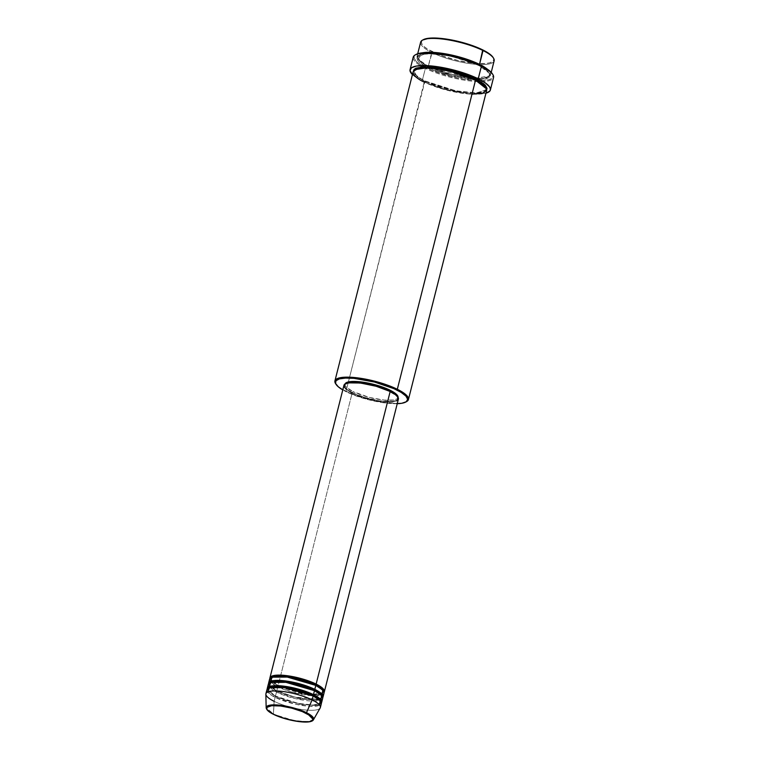 <?xml version="1.0" encoding="UTF-8"?>
<svg xmlns="http://www.w3.org/2000/svg" width="760" height="760" viewBox="0 0 760 760"><rect width="100%" height="100%" fill="white"/><g stroke="black" fill="none" stroke-linecap="round" stroke-linejoin="round"><path stroke-width="0.57" stroke-dasharray="3.8 2.85" d="M320.368 707.503A28.082 7.03 14.2 0 1 302.964 709.688A28.082 7.03 14.2 0 1 274.142 701.328L273.457 714.267L293.578 720.394L306.897 721.725L313.481 719.701A24.462 6.127 14.2 0 1 297.711 721.107A24.462 6.127 14.2 0 1 273.381 713.925L274.142 701.328A28.082 7.03 -165.8 0 0 302.081 709.564A28.082 7.03 -165.8 0 0 320.178 707.959M271.026 682.394L277.808 686.822L278.293 685.539L269.876 678.604A28.082 7.03 14.2 0 0 278.141 685.51L352.184 392.91A28.082 7.03 -165.8 0 0 381.007 401.28A28.082 7.03 -165.8 0 0 398.401 399.095M271.387 677.483L270.427 678.737L277.495 685.663L270.427 678.737L271.387 677.483M270.247 681.501L270.921 682.281M268.916 686.774L276.478 692.094L277.115 691.419L269.087 684.01L270.056 682.755L269.087 684.01L277.115 691.419L268.536 683.876A28.082 7.03 14.2 0 0 276.811 690.783L277.808 686.822A28.082 7.03 -165.8 0 0 306.641 695.191A28.082 7.03 -165.8 0 0 324.035 693.006M267.577 692.047L275.139 697.366L275.785 696.692L267.757 689.282L268.717 688.028L267.757 689.282L275.785 696.692L267.206 689.149A28.082 7.03 14.2 0 0 275.481 696.056L276.478 692.094A28.082 7.03 -165.8 0 0 305.301 700.463A28.082 7.03 -165.8 0 0 322.696 698.278M493.497 58.102A37.914 9.49 14.2 0 1 475.028 64.248A37.914 9.49 14.2 0 1 431.747 52.459L432.383 51.784A37.212 9.319 -165.8 0 0 474.867 63.355A37.212 9.319 -165.8 0 0 492.993 57.323M397.242 403.702A37.212 9.319 14.2 0 1 346.341 391.827L346.037 391.181A37.914 9.49 -165.8 0 0 406.581 401.594L405.764 402.04M492.841 74.528A41.429 10.374 14.2 0 1 472.663 81.244A41.429 10.374 14.2 0 1 425.372 68.362L426.008 67.688A40.726 10.194 -165.8 0 0 479.294 80.712A40.726 10.194 -165.8 0 0 492.337 73.748M480.026 79.705L488.956 77.71L489.925 73.71L479.199 65.702L467.124 60.781L449.388 55.964L432.63 53.675L420.812 54.444L417.325 56.335L416.727 58.102L418.475 61.351L421.344 63.783L433.561 70.138L450.499 75.677L468.169 79.078L482.372 79.553L486.295 78.869L489.782 76.978L490.381 75.212L488.632 71.962L478.885 65.056L446.918 54.967L426.464 53.257L417.639 56.867L426.464 53.257L446.918 54.967L479.075 64.666L479.199 65.702C472.492 61.845 446.452 53.076 427.11 53.608C408.5 54.492 419.149 63.84 427.909 67.611L428.393 66.329L418.152 59.27L422.427 52.829A37.914 9.49 14.2 0 0 417.126 56.041A37.914 9.49 14.2 0 0 428.241 66.3L431.747 52.459A37.914 9.49 -165.8 0 0 470.659 63.754A37.914 9.49 -165.8 0 0 494.142 60.8M474.696 78.318L489.915 75.877L487.511 69.293A37.914 9.49 14.2 0 1 490.647 74.641A37.914 9.49 14.2 0 1 467.162 77.587A37.914 9.49 14.2 0 1 428.241 66.3L450.803 74.328L474.61 78.28L480.928 78.309L488.243 76.769L489.792 75.126L486.571 77.757L478.325 78.84L486.571 77.757L489.792 75.126L486.571 69.758L478.885 65.056L486.571 69.758L489.792 75.126C490.399 72.912 486.818 69.758 479.047 65.673C458.299 54.273 415.492 50.397 417.639 56.867L420.764 62.149L428.279 66.804L420.764 62.149L417.639 56.867C417.041 59.08 420.622 62.235 428.383 66.329L428.06 67.688M406.153 401.812A37.914 9.49 14.2 0 1 346.037 391.181L424.887 81.434L417.202 76.741L413.972 71.364L415.406 69.569L413.972 71.364L417.202 76.741L424.887 81.434L417.183 76.352L413.392 71.221M319.133 699.333L322.734 697.585A28.082 7.03 14.2 0 1 304.389 698.972A28.082 7.03 14.2 0 1 276.811 690.783L275.139 697.366A28.082 7.03 -165.8 0 0 303.971 705.736A28.082 7.03 -165.8 0 0 321.366 703.551M313.063 694.44L324.073 692.312A28.082 7.03 14.2 0 1 305.729 693.7A28.082 7.03 14.2 0 1 278.141 685.51L276.811 690.783L294.614 697.024L318.81 699.399M398.107 397.062L397.081 398.867L393.851 399.998L384.408 400.102L369.303 397.394L352.991 391.58L352.659 392.891A27.379 6.859 14.2 0 1 344.631 385.481A27.379 6.859 14.2 0 1 361.589 383.353A27.379 6.859 14.2 0 1 389.699 391.514L389.699 391.514A27.379 6.859 14.2 0 1 397.727 398.924A27.379 6.859 14.2 0 1 380.76 401.052A27.379 6.859 14.2 0 1 352.659 392.891L352.991 391.58A27.379 6.859 -165.8 0 0 381.092 399.731A27.379 6.859 -165.8 0 0 398.059 397.603A27.379 6.859 -165.8 0 0 398.097 397.385M413.126 71.858A37.914 9.49 -165.8 0 0 424.241 82.109A37.914 9.49 -165.8 0 0 463.153 93.404A37.914 9.49 -165.8 0 0 486.637 90.459M413.221 57.152A41.429 10.374 -165.8 0 0 422.484 66.852A41.429 10.374 -165.8 0 0 425.372 68.362L422.199 80.883L428.374 83.647L442.966 88.626L458.669 92.273L476.216 94.126L485.991 93.176A41.429 10.374 14.2 0 1 422.199 80.883L425.372 68.362A41.429 10.374 -165.8 0 0 467.884 80.703A41.429 10.374 -165.8 0 0 493.544 77.482M274.142 701.328L275.139 697.366L274.142 701.328A28.082 7.03 -165.8 0 1 265.858 694.212M321.404 702.857A28.082 7.03 14.2 0 1 303.059 704.244A28.082 7.03 14.2 0 1 275.481 696.056L298.291 703.418L313.519 705.024L321.404 702.857M268.242 684.503A28.082 7.03 -165.8 0 0 276.478 692.094L295.526 698.639L319.912 700.378M266.912 689.767A28.082 7.03 -165.8 0 0 275.139 697.366L295.44 704.197L309.88 706.297L319.694 705.232M273.381 713.925A24.462 6.127 14.2 0 1 266.161 707.731L273.381 713.925M492.898 57.171L493.696 59.233L493.117 60.971L489.687 62.823L485.849 63.498L475.076 63.374L458.109 60.562L440.999 55.461L427.804 49.267L424.374 46.806L421.638 43.443L421.534 41.534L422.911 39.919A37.212 9.319 -165.8 0 0 432.383 51.784L428.241 66.3L431.699 67.896M420.631 42.199A37.914 9.49 -165.8 0 0 431.747 52.459A37.914 9.49 14.2 0 1 422.484 40.137M492.233 73.587L493.107 75.838L491.578 78.537L488.718 79.771L481.945 80.674L465.614 79.505L450.281 76.342L432.079 70.404L421.002 64.932L417.24 62.244L414.248 58.558L414.133 56.477L415.682 54.682A40.726 10.194 -165.8 0 0 424.222 66.776A40.726 10.194 -165.8 0 0 426.008 67.688L425.372 68.362A41.429 10.374 14.2 0 1 422.484 66.852A41.429 10.374 14.2 0 1 415.255 54.9M411.891 74.043L415.026 76.703L422.199 80.883A41.429 10.374 14.2 0 1 412.433 74.585M486.922 89.319L485.621 90.896L482.961 92.045L474.012 92.919L461.443 91.798L447.165 88.853L433.352 84.54L422.104 79.515L415.14 74.528L413.62 72.295L413.516 70.357M486.714 89.775L476.482 92.891L455.829 90.82L424.574 80.797L346.037 391.181A37.914 9.49 14.2 0 1 335.844 384.019M336.072 384.398L335.569 383.619A37.914 9.49 -165.8 0 0 346.037 391.181L346.341 391.827A37.212 9.319 14.2 0 1 342.779 389.918L354.958 395.504L368.514 399.741L385.852 403.075L397.461 403.693M345.03 383.962A27.379 6.859 -165.8 0 0 344.964 384.17A27.379 6.859 -165.8 0 0 352.991 391.58L346.18 387.049L345.078 385.443L345.344 383.43M398.459 398.534L398.363 399.228M396.54 400.862L392.53 401.755M388.806 401.888L379.497 401.062L368.913 398.886L352.184 392.91L278.141 685.51L280.782 686.726M350.351 391.96L346.132 389.158M344.071 386.622L343.9 385.871M352.659 392.891L363.841 397.252L379.287 400.843L391.998 401.517L395.903 400.644L397.689 399.048L397.185 396.862L395.589 395.171L387.733 390.592L375.972 386.394L363.071 383.562L352.079 382.774L347.529 383.382L345.012 384.75L344.745 386.755L345.847 388.369L352.659 392.891M343.947 385.31A28.082 7.03 -165.8 0 0 352.184 392.91M269.581 679.231A28.082 7.03 -165.8 0 0 277.808 686.822L291.526 691.97L312.844 695.761M424.887 81.434L456.855 91.523L477.308 93.233L486.124 89.623L485.716 87.362L486.124 89.623L477.308 93.233L456.855 91.523L424.887 81.434M424.241 82.109L442.976 89.12L471.988 94.192M429.077 68.172L447.222 74.793L474.363 79.638M473.404 78.688L446.015 73.549L428.555 66.937L447.089 73.862L475.712 78.802M470.687 78.004L433.086 68.486M320.606 701.157L320.853 702.715L314.355 705.375L299.307 704.121L275.785 696.692L299.307 704.121L314.355 705.375L320.853 702.715L320.606 701.157M320.065 700.331L321.024 699.96M321.936 695.885L322.183 697.442L315.695 700.102L300.647 698.848L277.115 691.419L300.647 698.848L315.695 700.102L322.183 697.442L321.936 695.885M315.685 695.799L322.363 694.688M279.471 686.641L301.976 693.576L317.024 694.83L323.522 692.179L323.266 690.612L323.522 692.179L320.216 694.383L311.809 694.82M310.488 694.725L280.668 687.183M310.602 694.279L282.216 687.334M280.877 686.736L278.293 685.539C271.823 681.72 269.211 679.45 270.427 678.737C269.211 677.397 278.758 675.383 287.166 677.093C297.815 678.67 307.306 681.425 315.656 685.378C322.116 689.197 324.738 691.467 323.522 692.179L321.48 693.69M319.048 699.257L305.444 699.095L294.585 696.996L283.452 693.576L276.953 690.811L271.244 687.315M270.988 687.097L269.087 684.01C267.872 682.67 277.419 680.656 285.836 682.366C296.476 683.943 305.976 686.698 314.317 690.65C320.786 694.469 323.399 696.739 322.183 697.442L320.15 698.962M275.623 696.084C269.163 692.265 266.541 689.994 267.757 689.282C266.541 687.942 276.089 685.928 284.506 687.639C295.146 689.216 304.637 691.97 312.987 695.922C319.447 699.741 322.069 702.012 320.853 702.715C322.069 704.064 312.522 706.078 304.104 704.368C293.464 702.791 283.964 700.036 275.623 696.084M413.972 71.364C414.209 64.334 455.401 69.54 475.38 80.17C483.151 84.255 486.733 87.409 486.124 89.623C488.281 96.102 445.474 92.216 424.716 80.826C416.955 76.731 413.373 73.578 413.972 71.364M398.059 397.603L397.727 398.924M491.226 72.352L490.647 74.641M417.705 53.751L417.126 56.041M344.964 384.17L344.631 385.481M282.321 687.344L308.969 694.089M312.987 694.403L320.387 693.984"/><path stroke-width="1.14" d="M305.89 713.193C311.381 715.568 318.07 721.42 306.385 721.981C294.253 722.313 277.923 716.813 273.714 714.4L267.795 710.467L266.845 709.07L267.073 707.322L271.719 705.707L280.639 706.002L291.716 708.139L302.347 711.607L310.004 715.597L312.901 719.159L312.008 720.727L309.206 721.706L298.965 721.591L285.637 718.846L273.714 714.4C268.223 712.025 261.535 706.163 273.22 705.612C285.351 705.28 301.682 710.771 305.89 713.193L306.47 712.69L305.89 713.193M274.142 701.328A28.082 7.03 14.2 0 1 265.905 693.728A28.082 7.03 14.2 0 1 283.299 691.543A28.082 7.03 14.2 0 1 312.132 699.903L313.13 695.951L312.132 699.903A28.082 7.03 -165.8 0 1 320.178 707.959L313.481 719.701L306.47 712.69A24.462 6.127 14.2 0 1 313.481 719.701C311.163 724.888 286.387 720.803 273.572 714.362C268.926 712.139 266.456 709.935 266.161 707.731A24.462 6.127 14.2 0 1 280.601 705.308A24.462 6.127 14.2 0 1 306.47 712.69L312.132 699.903L306.47 712.69L284.601 705.907L271.111 705.014L266.161 707.731L265.858 694.212A28.082 7.03 -165.8 0 1 282.425 691.429A28.082 7.03 -165.8 0 1 312.132 699.903A28.082 7.03 14.2 0 1 320.368 707.503L321.366 703.551A28.082 7.03 -165.8 0 0 313.13 695.951L284.648 687.629L269.601 687.705L267.577 692.047M269.876 678.604L275.139 675.317L290.633 676.229L316.131 684.086L315.495 684.769L294.728 677.892L280.288 676.02L271.387 677.483L280.288 676.02L294.728 677.892L315.495 684.769L323.266 690.612L315.495 684.769L316.131 684.086A28.082 7.03 14.2 0 1 324.368 691.686A28.082 7.03 14.2 0 1 324.073 692.312L322.344 687.981L316.131 684.086L390.174 391.495L316.131 684.086A28.082 7.03 14.2 0 0 287.308 675.725A28.082 7.03 14.2 0 0 269.914 677.91A28.082 7.03 14.2 0 0 269.876 678.604M277.495 685.663L278.454 686.147L277.495 685.663M322.363 694.688L322.724 689.975L315.799 685.406L314.801 689.358L315.799 685.406A28.082 7.03 -165.8 0 0 286.976 677.046A28.082 7.03 -165.8 0 0 269.581 679.231L268.574 683.183A28.082 7.03 14.2 0 0 268.536 683.876L273.809 680.589L289.303 681.501L314.801 689.358A28.082 7.03 14.2 0 1 323.028 696.958L324.035 693.006A28.082 7.03 -165.8 0 0 315.799 685.406L287.318 677.084L272.27 677.16L270.247 681.501M268.574 683.183A28.082 7.03 14.2 0 1 285.969 680.998A28.082 7.03 14.2 0 1 314.801 689.358L314.155 690.042L293.398 683.164L278.948 681.292L270.056 682.755L278.948 681.292L293.398 683.164L314.155 690.042L321.936 695.885L314.155 690.042L314.801 689.358L321.005 693.253L322.734 697.585A28.082 7.03 14.2 0 0 323.028 696.958M321.024 699.96L321.385 695.248L314.469 690.678L313.462 694.63L314.469 690.678A28.082 7.03 -165.8 0 0 285.637 682.309A28.082 7.03 -165.8 0 0 268.242 684.503L267.245 688.456A28.082 7.03 14.2 0 0 267.206 689.149L272.469 685.862L287.964 686.774L313.462 694.63A28.082 7.03 14.2 0 1 321.698 702.231L322.696 698.278A28.082 7.03 -165.8 0 0 314.469 690.678L285.988 682.356L270.93 682.433L268.916 686.774M267.245 688.456A28.082 7.03 14.2 0 1 284.639 686.27A28.082 7.03 14.2 0 1 313.462 694.63L312.825 695.314L292.058 688.436L277.618 686.565L268.717 688.028L277.618 686.565L292.058 688.436L312.825 695.314L320.606 701.157L312.825 695.314L313.462 694.63L319.675 698.525L321.404 702.857A28.082 7.03 14.2 0 0 321.698 702.231M491.226 72.361L492.337 73.758A40.726 10.194 -165.8 0 0 481.099 65.626L486.105 68.381L491.226 72.361L494.142 60.8A37.914 9.49 -165.8 0 0 483.027 50.54A37.914 9.49 14.2 0 1 493.497 58.102L492.993 57.323A37.212 9.319 -165.8 0 0 482.724 49.904L479.531 64.381A37.914 9.49 14.2 0 1 487.511 69.293L479.531 64.381L483.027 50.54A37.914 9.49 -165.8 0 0 444.115 39.245A37.914 9.49 -165.8 0 0 420.631 42.199L417.705 53.751M405.764 402.04L406.581 401.594A37.914 9.49 -165.8 0 0 397.318 389.272L396.682 389.947A37.212 9.319 14.2 0 1 405.764 402.04A37.212 9.319 14.2 0 1 397.242 403.702L401.869 403.265L406.258 401.736L407.654 399.276L405.935 396.093L401.261 392.464L394.012 388.692L374.499 382.033L353.989 378.356L345.562 378.081L339.378 378.898L335.948 380.76L335.597 383.486L338.333 386.849L342.779 389.918A37.212 9.319 14.2 0 1 336.072 384.398A37.212 9.319 14.2 0 1 354.198 378.375A37.212 9.319 14.2 0 1 396.682 389.947L397.318 389.272A37.914 9.49 14.2 0 1 408.433 399.522A37.914 9.49 14.2 0 1 406.153 401.812M415.53 54.777L418.38 53.542L425.153 52.639L434.378 52.943L445.246 54.435L468.131 60.344L478.183 64.258L481.403 66.272A41.429 10.374 14.2 0 1 492.841 74.528L492.337 73.748M422.427 52.829L455.173 55.879L479.531 64.381A37.914 9.49 14.2 0 0 422.427 52.829M415.406 69.569L427.652 67.678L447.212 70.262L475.276 80.076L447.212 70.262L427.652 67.678L415.406 69.569M408.433 399.522L486.637 90.459A37.914 9.49 -165.8 0 0 475.522 80.199C468.825 76.342 442.785 67.573 423.443 68.105C404.823 68.989 415.483 78.337 424.241 82.109M413.392 71.221L421.012 66.984L441.921 68.353L475.865 78.879L475.219 79.553L475.865 78.879L478.325 80.161L485.298 85.139L487.046 88.388L486.447 90.155M324.368 691.686L398.401 399.095A28.082 7.03 -165.8 0 0 390.174 391.495L395.038 394.326L397.851 396.986L398.363 399.228L396.54 400.862M398.097 397.385A27.379 6.859 -165.8 0 0 390.032 390.193L389.756 391.286L390.032 390.193L395.931 393.851L397.518 395.542L398.022 397.727M471.988 94.192L483.911 92.929L486.552 88.91L475.522 80.199L397.318 389.272L475.522 80.199A37.914 9.49 -165.8 0 0 436.61 68.903A37.914 9.49 -165.8 0 0 413.126 71.858L334.923 380.921A37.914 9.49 14.2 0 1 358.406 377.976A37.914 9.49 14.2 0 1 397.318 389.272A37.914 9.49 -165.8 0 0 354.036 377.483A37.914 9.49 -165.8 0 0 335.569 383.619L336.072 384.398M490.381 90.003L493.544 77.482A41.429 10.374 -165.8 0 0 481.403 66.272L478.23 78.793A41.429 10.374 14.2 0 1 490.381 90.003A41.429 10.374 14.2 0 1 485.953 93.186L489.801 91.114L490.456 89.177L489.564 86.887L485.412 82.973L478.23 78.793L481.403 66.272A41.429 10.374 -165.8 0 0 438.881 53.931A41.429 10.374 -165.8 0 0 413.221 57.152L410.058 69.673A41.429 10.374 14.2 0 1 435.717 66.453A41.429 10.374 14.2 0 1 478.23 78.793L468.644 74.698L453.549 69.986L437.95 66.766L427.358 65.645L416.423 66.053L411.54 67.754L409.982 70.499L412.433 74.585A41.429 10.374 14.2 0 1 410.058 69.673M319.694 705.232L320.055 700.52L313.13 695.951A28.082 7.03 -165.8 0 0 284.306 687.582A28.082 7.03 -165.8 0 0 266.912 689.767L265.905 693.728M422.807 39.986L429.267 38.19L437.019 38.095L446.538 39.102L460.55 41.99L470.877 45.068L482.724 49.904L489.174 53.656L493.002 57.332M413.392 71.288L413.991 69.521L415.976 68.144L423.776 66.785L435.603 67.412L453.264 70.822L463.79 73.957L475.865 78.879L484.101 84.008L486.714 89.775M335.844 384.019A37.914 9.49 14.2 0 1 334.923 380.921M345.002 384.037L346.778 382.441L349.173 381.776L360.952 381.909L376.305 385.073L390.032 390.193A27.379 6.859 -165.8 0 0 362.32 382.09A27.379 6.859 -165.8 0 0 345.03 383.962M392.53 401.755L388.806 401.888M352.184 392.91L350.351 391.96M346.132 389.158L344.071 386.622M343.9 385.871L344.954 384.009L348.26 382.859L360.354 383.002L376.086 386.241L390.174 391.495A28.082 7.03 -165.8 0 0 361.342 383.125A28.082 7.03 -165.8 0 0 343.947 385.31L269.914 677.91M485.716 87.362L475.219 79.553L485.716 87.362M428.06 67.688L429.077 68.172M474.363 79.638L480.026 79.705M475.712 78.802L473.404 78.688M474.696 78.318L470.687 78.004M433.086 68.486L431.699 67.896M416.062 54.454L415.255 54.9A41.429 10.374 14.2 0 1 481.403 66.272L481.099 65.626A40.726 10.194 -165.8 0 0 416.062 54.454A40.726 10.194 -165.8 0 0 415.682 54.682M423.301 39.691L422.484 40.137A37.914 9.49 14.2 0 1 483.027 50.54L482.724 49.904A37.212 9.319 -165.8 0 0 423.301 39.691A37.212 9.319 -165.8 0 0 422.911 39.919M312.844 695.761L315.685 695.799M311.809 694.82L310.488 694.725M280.668 687.183L279.471 686.641M313.063 694.44L310.602 694.279M282.216 687.334L280.782 686.726M319.048 699.257L320.15 698.962M280.877 686.736L282.321 687.344M308.969 694.089L312.987 694.403M320.387 693.984L321.48 693.69"/></g></svg>
